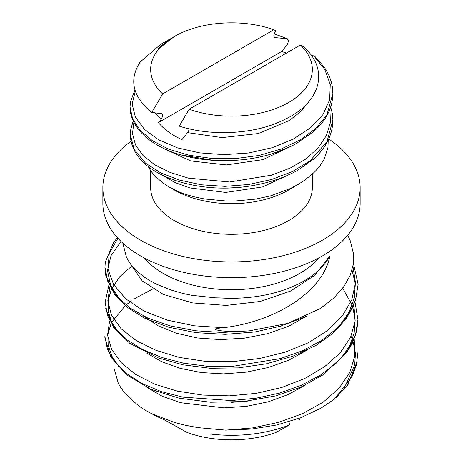 <?xml version="1.0" encoding="UTF-8"?>
<svg xmlns="http://www.w3.org/2000/svg" width="463" height="463" viewBox="0 0 463 463"><rect width="100%" height="100%" fill="white"/><g stroke="black" fill="none" stroke-linecap="round" stroke-linejoin="round"><path stroke-width="0.69" d="M298.022 184.604L288.652 190.009A80.822 46.665 180 0 1 174.348 190.009L171.09 188.128M328.215 139.988L327.937 147.46L324.268 159.046L319.829 166.09L314.718 171.912L304.752 180.205L297.975 184.523L290.214 188.591L270.89 195.78L255.564 199.136L234.741 201.035L226.679 201.04L204.681 198.997L194.136 196.821L186.93 194.784L180.31 192.423L169.776 187.399L163.213 183.209L155.255 176.345L151.117 171.374L148.206 166.558M130.572 264.043L142.216 280.867L163.503 294.468L192.643 302.912L226.164 305.406L260.096 301.488L290.654 291.013L314.869 275.207L329.98 255.674C323.209 291.719 275.682 321.53 223.745 327.671M122.857 243.162L126.434 257.162L129.177 262.035L132.574 266.584L137.031 271.254L144.954 277.528L150.371 280.914L156.87 284.328L170.801 289.948L183.279 293.513L191.607 295.261L214.971 297.813L220.342 297.935A102.607 59.241 0 0 0 329.98 255.674M143.374 315.998L157.871 325.663L176.16 333.186L197.388 337.967L220.562 339.61L244.395 338.152L267.55 333.673L288.704 326.253L306.628 316.055M146.8 353.119L161.876 361.794L180.362 368.392L201.26 372.547L223.583 373.878L246.316 372.13L268.401 367.472L288.75 360.185L306.275 350.549M147.662 387.82L162.507 396.397L180.877 402.741L224.011 407.874L246.559 406.317L268.308 401.791L288.293 394.493L305.644 384.863M298.843 419.709L299.017 419.617A115.767 66.84 0 0 0 300.389 419.038M150.741 413.21A115.767 66.84 0 0 0 163.983 419.617L187.15 432.5A83.612 48.274 180 0 0 275.85 432.5L289.566 424.907L289.566 423.373M344.455 387.728L354.664 365.023L355.434 353.292L353.113 341.625M352.331 339.42L351.041 336.323M152.906 288.935L134.635 298.623M131.388 300.852L126.04 305.024M125.299 305.655L111.71 322.283M111.068 323.585L107.862 334.35L108.186 345.294L111.861 356.088L118.713 366.418M231.575 402.359L247.989 401.074M342.134 357.199L349.837 345.352L354.16 332.868L355.138 320.089L352.847 307.357M352.135 305.221L342.672 288.148M131.48 266.318L119.772 276.689L111.965 288.183M111.357 289.479L108.168 300.279L108.209 311.223L111.554 321.959L118.262 332.168M340.062 325.188L349.079 312.021L354.253 298.131L355.306 283.964L352.002 269.958M121.057 241.478L111.068 255.553L107.474 270.473L110.663 285.445L120.096 299.671M342.938 287.789L343.893 286.556M343.928 286.51L350.265 275.109L353.037 265.143L353.582 258.476L353.292 253.001L350.265 240.789L347.748 235.198M223.6 327.763C214.676 328.226 214.161 329.685 217.384 330.078C222.425 331.456 233.057 331.711 249.273 330.848L287.783 323.394L320.165 308.59L333.632 298.224L343.824 286.533M334.13 399.256L320.865 408.244L300.4 417.869L276.949 424.924L251.588 429.074L225.527 430.139L252.648 427.905L278.772 422.279L302.68 413.592L323.157 402.144L339.032 388.295L349.687 372.646L354.832 355.978L354.212 339.072M109.638 320.905L107.549 335.119L111.542 349.224L121.121 362.546L135.694 374.411L154.659 384.145L177.358 391.125L202.701 395.061L229.388 395.842L256.114 393.371L281.597 387.543L304.689 378.508L324.47 366.812L340.033 352.985L350.468 337.585L355.057 321.189L353.865 304.515M110.003 286.261L107.821 300.828L111.49 315.262L121.127 328.759L136.348 340.641L156.141 350.381L179.447 357.453L205.231 361.319L232.368 361.638L259.54 358.495L285.399 352.094L308.601 342.62L327.862 330.304L342.441 315.743L351.811 299.677L355.462 282.852L352.893 266.005M117.92 238.26L109.285 253.278L107.966 269.038L113.655 284.577L125.838 298.913L144.005 311.043L167.38 320.141L194.46 325.802L223.606 327.694M225.533 430.11L197.846 427.621L185.021 425.179L174.042 422.325L151.991 413.835L145.984 410.623L138.663 405.912L125.294 393.741L120.97 387.901L118.291 383.196L114.054 368.392L114.129 362.025M289.566 424.907A102.607 59.241 180 0 1 211.238 434.138M349.038 382.751L347.73 385.06L336.045 397.676M179.146 33.944L174.348 36.496L158.844 48.684L158.479 48.511L166.686 41.161L171.414 38.284M274.154 33.822L287.135 38.742L274.883 37.578M274.478 37.324L275.363 37.694C273.344 36.849 273.344 34.852 275.363 31.698L276 30.928L273.824 29.742A80.822 46.665 180 0 0 174.348 36.496A80.822 46.665 180 0 0 162.646 93.931L273.824 29.742M140.254 61.81C128.708 79.763 132.545 96.657 151.76 112.497L161.963 113.672L162.646 115.374L162.455 116.769L161.107 119.327L154.665 112.752M309.29 101.061L300.95 111.421L289.213 120.548L258.25 133.541L222.078 137.598L187.637 132.655L188.551 131.197L189.17 128.864M290.914 146.383L272.14 153.78M213.113 160.325L180.321 154.792M241.02 187.266L227.541 188.111M286.487 53.06L281.643 51.526L287.228 44.732M179.256 126.156C211.25 136.492 255.437 134.571 284.67 119.495C320.842 102.595 329.725 69.537 303.624 46.85L300.354 45.056A80.822 46.665 180 0 1 288.652 102.491A80.822 46.665 180 0 1 189.176 109.245L179.256 126.156M287.135 44.737L288.663 40.877L287.135 38.742L287.639 38.869M170.286 38.846L160.557 44.46L140.393 61.822M311.466 55.572L314.58 56.092M161.182 119.332L158.421 122.678C164.081 129.362 171.918 135.022 181.942 139.647L187.561 132.661M300.354 45.056L189.176 109.245M151.76 112.497L162.646 93.931M158.502 122.579L281.562 51.532M312.322 174.186L312.322 187.648A80.822 46.665 180 0 1 288.652 220.643A80.822 46.665 180 0 1 200.572 230.759A80.822 46.665 180 0 1 150.678 187.648L150.678 170.737M328.678 138.993A128.633 74.265 180 0 1 360.133 187.648A128.633 74.265 180 0 1 322.456 240.164A128.633 74.265 180 0 1 182.277 256.259A128.633 74.265 180 0 1 102.867 187.648A128.633 74.265 180 0 1 131.029 141.273M360.133 187.648L360.133 203.402A128.633 74.265 180 0 1 322.456 255.917A128.633 74.265 180 0 1 182.277 272.012A128.633 74.265 180 0 1 102.867 203.402L102.867 187.648M318.503 258.105A96.472 55.699 180 0 1 299.717 273.419A96.472 55.699 180 0 1 144.497 258.105M334.251 399.303L351.863 377.015L356.388 364.89L357.916 352.511M104.841 336.109L107.457 349.397L114.841 361.973L126.544 373.525L142.112 383.561L161.095 391.559L182.914 397.138L231.303 400.553L255.929 398.232L279.536 393.11L301.257 385.291L320.396 375.152L336.271 363.096L348.205 349.542L355.515 334.899L357.922 319.649L354.988 302.05M108.944 284.878L105.153 302.293L107.52 315.494L114.697 328.093L126.59 339.553L142.552 349.478L161.836 357.488L183.689 363.206L207.36 366.262L232.027 366.43L280.526 358.541L302.42 350.757L321.467 340.594L336.942 328.36L348.46 314.568L355.642 299.752L358.119 284.253M104.974 267.325L107.896 281.753L116.317 295.533L129.854 307.93L148.131 318.226L170.401 325.917L195.479 330.744L222.171 332.463L249.273 330.848M158.485 48.511L162.611 45.009M292.957 145.365L262.857 159.66L226.309 164.932L190.779 160.962L163.572 148.496M293.409 172.589L262.614 186.925L225.66 192.429L189.899 187.937L174.684 182.451L162.415 175.205M332.735 93.867L326.924 114.865L316.096 128.164L300.528 139.728L281.244 148.999L259.268 155.418L235.673 158.554L211.776 158.444L188.945 155.244L168.538 149.121L152.449 140.769L140.324 130.525L132.684 119.032L130.022 106.924C130.016 113.221 131.972 119.471 135.891 125.681C142.465 136.099 153.884 144.659 170.158 151.355C192.51 159.747 217.517 162.455 245.17 159.475C264.431 157.061 281.452 151.777 296.227 143.634L313.584 131.602C318.949 126.879 323.203 121.885 326.34 116.612C330.64 109.227 332.77 101.646 332.735 93.867M130.022 106.826L130.097 104.939M130.277 134.229C130.554 146.019 135.977 156.349 146.545 165.227C156.315 173.203 169.261 179.262 185.391 183.412C212.656 190.148 240.5 189.656 268.939 181.947C279.536 178.961 289.149 175.072 297.773 170.274L313.347 159.341C318.278 154.914 322.271 150.226 325.333 145.266C330.327 137.1 332.822 128.766 332.822 120.264L326.913 141.828L309.822 161.031L292.489 171.53L271.706 179.465L248.764 184.511L224.937 186.357L201.486 184.806L179.627 180.148L160.563 172.78L145.486 163.126L134.183 149.462L130.282 134.507L131.249 126.625M313.665 55.716L324.806 69.485L330.235 84.463L329.644 99.811L322.937 114.598L310.389 127.938L293.044 139.189L272.059 147.749L248.585 153.01L223.942 154.665L199.68 152.877L177.375 147.853L158.566 139.797L144.352 129.241L135.352 117.023L132.163 103.996L135.318 91.003M329.905 109.222L330.414 122.492L326.374 135.59L318.081 147.952L305.852 158.994L290.029 168.179L271.399 175.199L229.642 182.011L188.412 178.157L170.251 172.508L154.845 164.851L143.021 155.539L135.52 144.948L132.487 133.639L133.894 122.209M358.119 284.45L353.315 263.036M117.405 237.698L113.58 242.421L105.292 262.289L104.974 267.215M303.265 317.589L280.051 326.311L254.598 332.006L225.192 334.338L196.138 332.671L168.96 327.295L145.226 318.48L127.412 307.391L114.627 294.387L105.801 275.508L104.933 267.296M357.083 361.661L347.626 384.996M104.869 337.504L110.773 356.95L126.567 374.798L151.274 389.452L179.088 398.174L210.624 402.249L243.55 401.548L275.63 395.917L301.014 387.022L322.752 375.007L346.602 352.627L352.158 343.598L356.788 330.669L357.968 319.655M105.691 308.642L113.805 327.833L129.848 343.332L158.415 357.945L183.035 364.832L210.15 368.264L238.41 367.871L266.294 363.808L292.923 356.169L316.31 345.23L332.961 333.262L345.56 319.632L353.061 306.882L357.21 293.71M287.592 38.851L274.171 33.764M133.205 120.785L130.549 130.462L130.294 134.554M332.851 93.659L332.521 88.387C331.612 80.979 328.753 73.773 323.938 66.765L314.632 56.145M130.039 106.82L130.439 101.924L134.964 89.868M330.692 106.97L332.411 113.944L332.897 120.241"/></g></svg>
